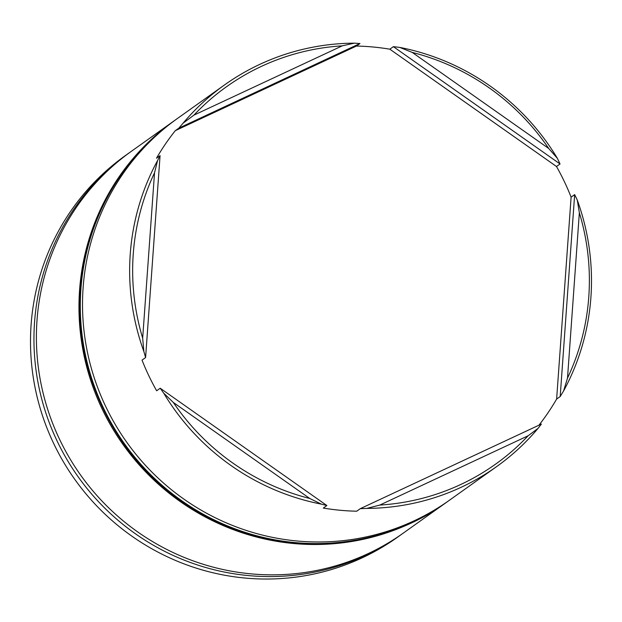 <?xml version="1.0" encoding="UTF-8"?>
<svg xmlns="http://www.w3.org/2000/svg" width="622" height="622" viewBox="0 0 622 622"><rect width="100%" height="100%" fill="white"/><g stroke="black" fill="none" stroke-linecap="round" stroke-linejoin="round"><path stroke-width="0.93" d="M173.903 121.002L131.335 151.333A234.37 229.16 54.5 0 0 36.993 320.563A234.37 229.16 54.5 0 0 155.282 543.185A234.37 229.16 54.5 0 0 403.305 533.093L445.873 502.763A234.37 229.16 -125.5 0 1 197.85 512.855A234.37 229.16 -125.5 0 1 79.562 290.241A234.37 229.16 -125.5 0 1 173.903 121.002A234.37 229.16 -125.5 0 1 174.347 120.691M224.581 84.895A234.37 229.16 -125.5 0 1 354.377 43.151L359.982 43.517L178.856 128.132L183.109 123.164A234.37 229.16 -125.5 0 1 224.581 84.895L177.457 118.468A234.37 229.16 54.5 0 0 83.115 287.706A234.37 229.16 54.5 0 0 201.411 510.328A234.37 229.16 54.5 0 0 449.434 500.236L496.558 466.656A234.37 229.16 -125.5 0 1 366.762 508.399L360.27 508.672L541.397 424.056L538.038 428.395A234.37 229.16 -125.5 0 1 496.558 466.656M128.886 153.074L125.442 155.523A234.37 229.16 54.5 0 0 31.1 324.762A234.37 229.16 54.5 0 0 149.397 547.383A234.37 229.16 54.5 0 0 397.419 537.291L400.863 534.834A234.37 229.16 -125.5 0 1 152.841 544.926A234.37 229.16 -125.5 0 1 34.544 322.305A234.37 229.16 -125.5 0 1 128.886 153.074A234.37 229.16 -125.5 0 1 130.115 152.203M574.658 194.616L577.27 200.035A234.37 229.16 -125.5 0 1 590.9 297.425A234.37 229.16 -125.5 0 1 563.586 390.966L560.189 396.541L574.658 194.616L571.105 197.151A234.37 229.16 -125.5 0 0 556.488 166.494L560.041 163.959L393.384 46.658L389.831 49.192A234.37 229.16 -125.5 0 0 356.429 46.051L359.982 43.517M145.595 357.572L143.869 351.516A234.37 229.16 -125.5 0 1 130.239 254.134A234.37 229.16 -125.5 0 1 157.56 160.593L160.064 155.655L145.595 357.572L142.034 360.107A234.37 229.16 -125.5 0 0 156.651 390.764L160.212 388.229L326.869 505.531L323.308 508.065A234.37 229.16 -125.5 0 0 356.709 511.206L360.27 508.672M178.856 128.132L175.295 130.667A234.37 229.16 -125.5 0 0 156.511 158.182L160.064 155.655M393.384 46.658L399.806 47.42A234.37 229.16 -125.5 0 1 557.39 158.338L560.041 163.959M133.248 254.056A231.765 226.618 54.5 0 0 142.671 338.174L154.528 172.823A231.765 226.618 54.5 0 0 133.248 254.056M143.869 351.516L142.671 338.174M548.721 148.487A231.765 226.618 54.5 0 0 412.246 52.427L548.721 148.487L557.39 158.338M567.505 378.098A231.765 226.618 54.5 0 0 579.354 212.747L567.505 378.098L563.586 390.966M379.801 505.072A231.765 226.618 54.5 0 0 528.125 435.781L379.801 505.072L366.762 508.399M173.313 402.434A231.765 226.618 54.5 0 0 309.787 498.494L173.313 402.434L163.749 393.213L160.212 388.229M399.806 47.42L412.246 52.427M577.27 200.035L579.354 212.747M538.038 428.395L528.125 435.781M326.869 505.531L321.333 504.131A234.37 229.16 -125.5 0 1 163.749 393.213M321.333 504.131L309.787 498.494M154.528 172.823L157.56 160.593M342.232 45.849A231.765 226.618 54.5 0 0 193.909 115.14L342.232 45.849L354.377 43.151M402.084 533.956A234.37 229.16 -125.5 0 1 400.863 534.834M446.316 502.452A234.37 229.16 -125.5 0 1 445.873 502.763M538.94 425.207A234.37 229.16 -125.5 0 0 556.628 399.067L560.189 396.541M183.109 123.164L193.909 115.14M556.488 166.494L389.831 49.192M556.628 399.067L571.105 197.151M356.429 46.051L175.295 130.667M80.891 289.284A234.37 229.16 -125.5 0 1 175.233 120.054L174.79 120.373A234.37 229.16 54.5 0 0 80.448 289.603A234.37 229.16 54.5 0 0 198.745 512.225A234.37 229.16 54.5 0 0 446.767 502.133L447.21 501.814A234.37 229.16 -125.5 0 1 199.188 511.906A234.37 229.16 -125.5 0 1 80.891 289.284M176.353 119.261L175.233 120.054M446.767 502.133C369.305 559.069 255.144 557.351 177.021 498.105C112.007 451.09 73.995 369.141 80.37 289.712C84.833 222.412 120.341 158.703 174.79 120.373M448.322 501.021L447.21 501.814"/></g></svg>
